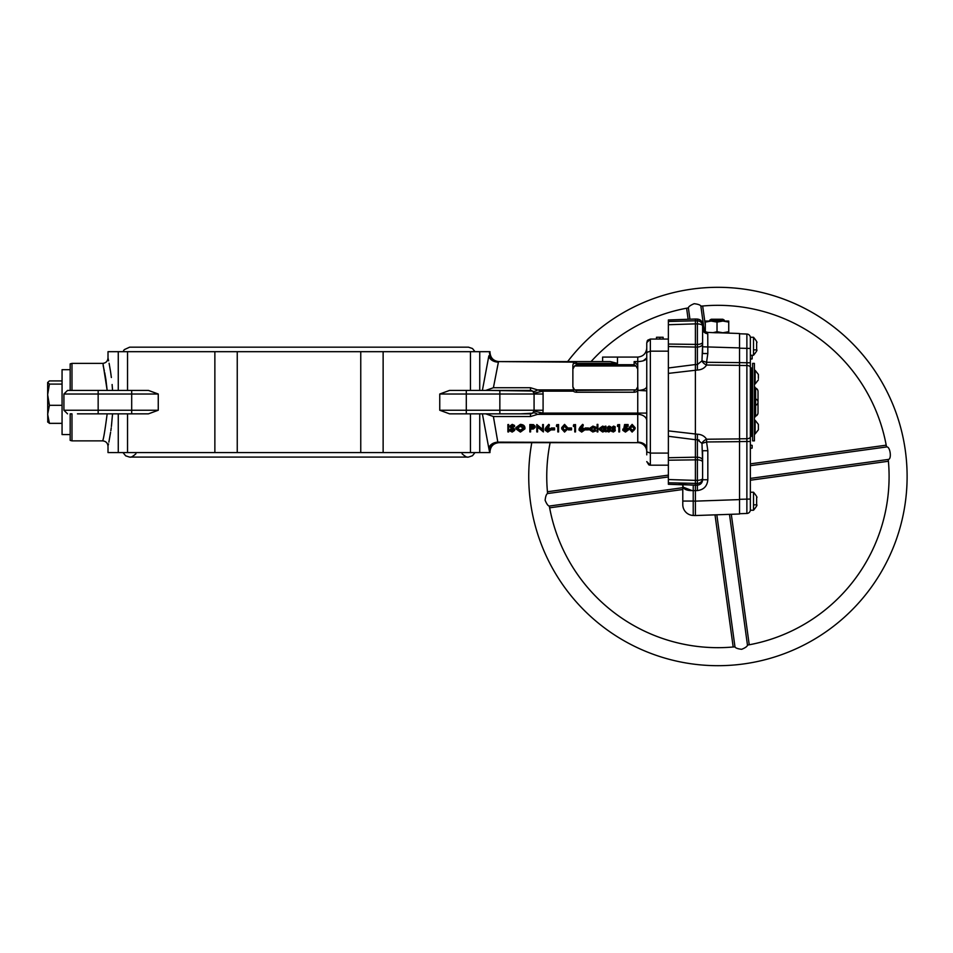 <?xml version="1.0" encoding="UTF-8"?>
<svg xmlns="http://www.w3.org/2000/svg" width="953" height="953" viewBox="0 0 953 953"><rect width="100%" height="100%" fill="white"/><g stroke="black" fill="none" stroke-linecap="round" stroke-linejoin="round"><path stroke-width="1.43" d="M751.262 402.13L751.262 367.894L750.356 367.894L750.356 362.759L750.356 436.903L751.262 436.367L751.262 402.13M754.407 440.87L754.407 363.391L752.608 363.391L752.608 440.87L754.407 440.87M758.016 391.528A3.609 3.609 0 0 0 755.61 388.121L755.61 388.383A3.609 3.324 180 0 1 758.016 391.528L758.016 402.13A3.609 3.324 180 0 0 755.61 398.997L755.61 416.139L754.407 417.831M709.818 320.077L709.818 321.054L709.818 320.077L711.26 319.243L722.791 319.243L724.232 320.077L709.818 320.077L713.416 319.243M711.164 321.054L722.874 321.054L717.025 322.09L711.164 321.054L705.315 322.09L705.315 321.054L711.164 321.054L705.315 322.09L705.315 321.054M724.232 320.077L724.232 321.054L724.232 320.077L722.791 319.243M756.634 504.828L756.634 501.23L756.634 504.828L756.634 501.23L756.634 504.828L753.513 504.828M750.356 509.855A3.609 3.609 0 0 1 746.878 513.464L746.878 441.501L750.356 441.501L750.356 436.903L750.356 510.236L753.513 510.236L753.513 492.224C756.491 495.882 757.552 497.68 756.658 497.621C757.552 497.68 756.491 495.882 753.513 492.224L750.356 492.224L753.513 492.224M756.634 349.882L756.634 346.273L756.634 349.882L756.634 346.273L756.634 349.882L753.513 349.882M750.356 359.21L752.155 358.888L750.356 358.912L750.356 355.314L753.513 355.278L753.513 337.267C756.491 340.924 757.552 342.723 756.658 342.675C757.552 342.723 756.491 340.924 753.513 337.267L750.356 337.267L753.513 337.267M739.54 438.821L746.878 438.737L746.878 441.501L746.878 362.759L750.356 362.759L750.356 337.267M702.611 326.45L702.611 343.926A5.408 3.097 180 0 1 697.393 347.023L695.404 347.071L695.392 364.594L697.393 364.582L701.98 360.842L706.566 362.295L706.566 365.035C704.553 368.168 701.503 369.835 697.393 370.038L668.375 373.385L668.375 479.538L695.404 480.383L695.404 457.19L668.375 457.738M702.611 343.926L701.98 360.842A5.408 2.525 -150.4 0 0 702.802 362.295A5.408 2.525 -150.4 0 0 706.566 365.035L739.54 365.368L739.54 362.616L746.878 362.759L746.878 334.038A3.609 3.609 0 0 1 750.356 337.648M668.375 373.385L668.375 346.523L695.404 347.071L695.404 323.877L668.375 324.723L668.375 321.483L695.404 320.78L695.404 323.877L697.393 323.937L697.393 319.088L695.404 319.029L695.404 320.78L697.393 320.839L697.393 321.554M682.801 485.184L682.098 484.112L682.658 484.803L668.375 484.291L697.393 485.16L695.404 485.244L695.404 490.64L693.224 490.557L693.236 485.16L695.404 485.232L695.404 480.383L697.393 480.324L697.393 483.421L668.375 482.778L668.375 484.291L668.375 479.538M668.375 346.523L668.375 324.723M668.375 430.875L697.393 434.223C701.503 434.425 704.565 436.093 706.566 439.226A5.408 2.525 150.4 0 0 702.802 441.966A5.408 2.525 150.4 0 0 701.98 443.419L706.566 441.966L707.829 450.721L702.611 450.721L702.611 462.11L701.98 443.419L697.393 439.678L695.392 439.667L695.392 364.594M758.374 378.46L758.374 374.565M754.407 384.011L755.133 384.011L755.133 370.312L758.374 374.458M754.407 370.312L755.133 370.312M758.374 429.696L758.374 424.395L758.374 429.696M754.407 433.949L755.133 433.949L755.133 420.249L758.374 424.395M754.407 420.249L755.133 420.249M739.54 438.904L739.54 441.644L706.566 441.966L706.566 439.226L739.54 438.904L739.54 365.368M756.634 346.273L756.634 342.675L756.634 346.273M691.795 485.113L682.789 484.493M682.431 484.434L678.679 483.052M668.375 460.204L697.393 459.834A5.408 2.287 -0 0 1 702.611 462.11L702.611 479.764C702.313 482.957 700.574 484.767 697.393 485.172L697.393 483.421A5.408 5.051 -0 0 0 702.611 478.382A5.408 1.942 0 0 1 697.393 480.324L697.393 434.223M697.382 485.172L697.393 490.569L695.404 490.64L695.404 501.135L739.54 499.598L739.54 441.573L746.878 441.501M702.611 478.382L702.611 479.752L707.829 479.752C707.233 486.149 703.755 489.759 697.393 490.569M682.658 484.803A5.408 4.789 -25.4 0 1 683.051 487.114L682.789 485.017L683.051 487.114L691.795 490.485M683.051 487.114C684.266 489.639 687.649 490.795 693.224 490.557L693.224 501.064L682.789 501.064L682.789 485.148A5.408 4.431 -1.2 0 1 682.789 485.184M668.375 321.483L668.375 319.97L695.404 319.029L668.375 319.97M707.829 353.539L702.611 353.539L702.611 328.773A5.408 4.92 180 0 0 707.757 333.693L707.829 353.539L706.566 362.295L739.54 362.616L739.54 333.502L724.232 332.966M702.611 346.797L739.54 347.905M701.98 360.842L697.393 364.582L697.393 370.038M717.025 322.09L717.025 331.715L713.154 332.633L715.632 332.764L705.875 332.323L707.757 333.693L705.315 332.311L707.781 332.394L705.315 331.715L705.315 322.09M728.735 332.764L728.735 331.715L728.735 332.764L722.874 332.764L728.735 331.715L728.735 322.09L722.874 321.054L728.735 321.054L728.735 322.09L728.735 321.054M713.44 332.597L714.095 332.49M703.636 331.668A5.408 5.003 -88 0 0 705.315 332.275L705.315 331.715M739.54 499.598L739.54 514.001L695.404 515.537L695.404 501.135L693.224 501.064L693.224 515.466A10.817 10.817 0 0 1 682.789 504.661L682.789 501.064M695.404 515.537L693.224 515.466M668.375 436.283L695.404 439.714L695.404 457.19L697.393 457.237A5.408 3.097 0 0 1 702.611 460.335M718.145 332.764L739.54 333.502M697.393 439.678L699.168 440.107M697.393 320.839A5.408 5.051 180 0 1 702.611 325.878A5.408 1.942 180 0 0 697.393 323.937L697.393 344.426L668.375 344.057M705.315 332.311L704.207 332.275M715.632 332.764L722.874 332.764L717.025 331.715L722.874 332.764M756.634 501.23L756.634 497.621L756.634 501.23M720.623 320.077L720.623 319.243M754.407 406.836A1.799 1.668 180 0 1 755.61 405.275A3.609 3.324 180 0 0 758.016 402.13L758.016 412.732A3.609 3.324 180 0 1 755.61 415.877A1.799 1.668 180 0 0 754.407 417.45M750.356 445.051L752.155 445.373L752.155 448.077L750.356 448.398M752.155 358.602L752.155 355.278M739.54 333.788L746.878 334.038M746.878 513.464L739.54 513.715M547.582 493.32A171.171 171.171 0 0 1 550.131 442.668A171.171 171.171 0 0 0 547.427 491.748L547.546 493.559C546.379 494.095 545.581 496.334 545.116 500.254C546.629 503.911 547.999 505.84 549.262 506.055L549.643 507.818L682.789 489.508M547.546 493.559L668.375 476.941M750.356 480.229L888.41 461.252A171.171 171.171 0 0 1 749.237 644.788A171.171 171.171 0 0 0 888.41 461.252L888.267 459.68A171.171 171.171 0 0 1 747.688 645.062L749.237 644.788L731.296 514.286M688.149 307.938L686.601 308.212A171.171 171.171 0 0 0 591.051 361.592A171.171 171.171 0 0 1 688.149 307.938L688.376 307.843C688.578 306.58 690.508 305.198 694.165 303.697C698.096 304.15 700.324 304.96 700.872 306.116L702.671 306.008A171.171 171.171 0 0 1 886.207 445.182L750.356 463.861M700.872 306.116L704.41 331.858M567.631 361.592A189.194 189.194 0 0 1 905.35 450.733A189.194 189.194 0 0 1 743.685 663.931A189.194 189.194 0 0 1 531.786 442.668M549.643 507.818A171.171 171.171 0 0 0 733.179 646.992L734.977 646.884C735.525 648.04 737.753 648.85 741.672 649.303C745.341 647.802 747.271 646.42 747.474 645.157L747.688 645.062A171.171 171.171 0 0 0 888.267 459.68L888.303 459.441C891.984 459.31 890.173 446.087 886.588 446.945L886.207 445.182M734.739 646.849A171.171 171.171 0 0 1 549.357 506.269M701.11 306.151A171.171 171.171 0 0 1 886.481 446.731M702.671 306.008L705.315 325.211M688.376 307.843L689.936 319.219M686.601 308.212L688.126 319.279M888.303 459.441L750.356 478.406M886.588 446.945L750.356 465.672M734.977 646.884L716.823 514.799M747.474 645.157L729.486 514.346M733.179 646.992L715.012 514.858M549.262 506.055L682.789 487.698M547.427 491.748L668.375 475.13M646.753 451.674A9.006 9.006 0 0 0 637.748 442.668L498.502 442.668A9.006 8.982 90 0 0 489.52 451.674L488.853 448.458L489.997 452.58L108.011 452.58L108.011 446.278C107.689 442.99 105.89 441.191 102.602 440.87L71.975 440.87L71.975 413.84L70.177 413.84L70.177 440.381L71.975 440.87M214.866 452.58L214.866 351.681L383.13 351.681L383.13 452.58M237.249 351.681L237.249 452.58M360.758 452.58L360.758 351.681M573.706 389.896L572.872 386.811L572.872 365.249L573.73 362.128L498.502 361.592L493.404 387.728L530.476 387.728L537.54 389.896L573.706 389.896L573.265 391.159L542.757 391.159L537.54 389.896L542.757 391.159A12.615 12.615 0 0 1 543.091 394.018L543.091 410.243A12.615 12.615 0 0 1 542.757 413.102L533.978 411.053L532.489 413.221A9.006 4.348 55.9 0 1 537.54 414.364L542.757 413.102L537.54 414.364A9.006 4.348 55.9 0 0 532.489 413.221L520.564 413.84L530.476 413.84A3.609 3.609 0 0 0 534.073 410.243A3.609 3.609 0 0 1 530.476 413.84L449.542 413.84L439.75 410.243L449.542 413.84L466.303 413.84L466.303 390.42L530.476 390.42L532.489 391.04L488.746 390.42M646.753 349.429L646.753 365.642L646.753 349.429M646.753 438.618L646.753 454.831L646.753 438.618M646.753 454.831L646.753 342.675L650.351 339.065L668.375 339.065M646.753 365.642L646.753 390.849L638.057 390.408C643.466 390.063 646.36 388.776 646.753 386.573M542.757 413.102L646.753 413.102L646.753 420.69A9.006 6.326 -0 0 0 637.748 414.364L637.748 390.849A5.408 5.408 0 0 1 634.138 392.219L634.138 390.42A3.609 3.609 0 0 0 637.271 388.586L637.748 390.849M646.753 451.805L650.351 453.092L668.375 453.092M648.802 464.838L646.753 461.586L650.351 465.195L668.375 465.195M663.133 339.065L663.133 337.267L659.81 337.267L659.81 339.065M659.81 337.267L656.498 337.267L656.498 339.065M646.753 352.455L650.351 351.169L668.375 351.169M649.315 465.04L650.351 465.195L650.351 339.065L647.778 340.15M647.754 340.185L647.016 341.329M638.057 390.408L637.748 386.811L637.271 388.586M572.872 386.811L574.588 389.884L576.482 390.42L636.032 389.884L637.748 386.811L637.748 361.592C643.18 361.354 646.182 360.127 646.753 357.899L643.204 360.83M637.748 369.109L635.996 365.964L634.138 364.701L634.138 361.592L637.748 365.249M634.138 361.592L637.748 361.592L637.748 357.089C643.18 356.517 646.182 353.503 646.753 348.071M576.482 361.592L610.373 361.592L617.473 363.391L576.482 363.391L576.482 361.592L498.502 361.592A9.006 8.982 90 0 1 489.52 352.586L489.997 352.586C490.533 358.054 493.535 361.056 499.003 361.592L602.606 361.592L602.606 357.089L637.748 357.089M573.372 363.391L576.482 363.391L576.482 364.701L574.623 365.964L572.872 369.109M573.289 361.592L576.482 362.128M573.349 388.586A3.609 3.609 0 0 0 576.482 390.42L576.482 392.219A5.408 5.408 0 0 1 573.265 391.159M543.091 394.018L534.073 394.018A3.609 3.609 0 0 0 533.978 393.208L532.667 391.171M542.757 391.159L533.978 393.208M532.822 391.29L532.489 391.04A9.006 4.348 -55.9 0 0 537.54 389.896M530.476 387.728L530.476 390.42A3.609 3.609 0 0 1 534.073 394.018L534.073 410.243A3.609 3.609 0 0 1 533.978 411.053A3.609 3.609 0 0 0 534.073 410.243L543.091 410.243M646.753 448.458A9.006 6.326 -0 0 0 637.748 442.132L637.748 414.364L537.54 414.364L530.476 416.532L530.476 413.84L520.564 413.84M493.404 387.728L485.72 390.42L493.404 387.728M530.476 416.532L493.404 416.532L485.72 413.84L493.404 416.532L497.811 442.132L637.748 442.668M507.889 425.812L507.889 424.538L508.664 424.538L508.664 431.923L507.889 431.923L507.889 425.812L508.664 425.812M509.581 430.744L512.19 431.447L513.87 430.411L510.129 427.075L512.237 425.646L514.525 426.682L512.154 426.277L510.903 427.051L514.644 430.422L512.19 432.078L509.581 430.744L510.308 429.172L512.19 430.184L513.87 429.148M510.129 427.075L510.129 425.812L512.237 424.383L514.525 425.419L514.525 426.682M510.903 425.788L514.644 429.16L514.644 430.422M515.883 427.623L520.338 424.383C523.137 424.538 524.662 425.61 524.912 427.599L524.912 428.862L520.409 432.078L515.883 428.886L515.883 427.623M536.789 425.812L542.626 430.625L542.626 425.812L543.389 425.812L543.389 431.923L537.563 427.123L537.563 431.923L536.789 431.923L536.789 424.538L542.626 429.35M542.626 425.812L542.626 424.538L543.389 424.538L543.389 425.812M537.563 427.123L537.563 430.661M546.152 427.182L548.714 424.383L549.309 424.716L549.309 425.979L547.034 428.457L550.477 430.208L547.784 432.078L545.187 430.22L545.187 428.957L546.152 427.182L546.152 428.445L548.714 425.646L549.309 425.979M547.927 427.135L550.477 428.945L550.477 430.208M568.226 429.255L568.226 427.992L571.526 427.992L571.526 429.886L568.226 429.886L568.226 429.255L571.526 429.255M573.432 425.169L575.517 424.538L575.517 431.923L574.754 431.923L574.754 426.432L573.432 426.432L573.432 425.169M574.754 430.661L574.754 426.432M580.043 427.182L582.605 424.383L583.188 424.716L583.188 425.979L580.925 428.457L584.356 430.208L581.675 432.078L579.079 430.22L579.079 428.957L580.043 427.182L580.043 428.445L582.605 425.646L583.188 425.979M581.818 427.135L584.356 428.945L584.356 430.208M609.015 426.11L610.623 426.741L610.623 428.016L608.205 428.528L610.73 430.708L608.896 431.995L607.097 431.399L609.956 430.732L607.716 429.231L607.43 427.278L609.015 426.11L609.015 427.373L610.623 428.016M608.407 427.671L610.432 428.755L610.73 430.708M607.097 431.399L607.609 429.72L609.956 429.469M613.565 426.11L615.173 426.741L615.173 428.016L612.743 428.528L615.281 430.708L613.446 431.995L611.647 431.399L614.506 430.732L612.267 429.231L611.981 427.278L613.565 426.11L613.565 427.373L615.173 428.016M612.958 427.671L614.983 428.755L615.281 430.708M611.647 431.399L612.16 429.72L614.506 429.469M617.52 425.169L619.605 424.538L619.605 431.923L618.831 431.923L618.831 426.432L617.52 426.432L617.52 425.169M618.831 430.661L618.831 426.432M624.596 424.538L628.11 424.538L628.11 426.432L625.192 426.432L624.739 428.04L628.444 429.922L625.454 432.078L622.833 430.351L625.502 431.447L627.67 429.898L625.609 428.552L623.715 428.862L624.596 424.538L624.596 425.812L628.11 425.812M624.739 426.777L628.444 428.659L628.444 429.922M622.833 430.351L622.833 429.088L625.502 430.184L627.67 428.636M629.254 428.862L629.254 427.599L632.125 424.383L635.079 427.599L635.079 428.862L632.125 432.078L629.254 428.862L632.125 425.646L635.079 428.862M605.191 426.194L605.965 426.194L605.965 431.923L605.191 431.149L602.63 431.995L599.366 429.672L602.653 427.373L605.191 428.278L605.191 426.194M599.366 429.672L599.366 428.409L602.653 426.11L605.191 427.015M597.126 425.646L597.126 424.383L597.888 424.383L597.888 431.923L597.126 431.923L597.126 425.646L597.888 425.646M592.897 426.11L595.768 427.158L595.768 428.421L592.837 427.921L590.157 429.672L592.849 431.447L595.768 430.97L592.837 431.995L589.383 429.72L589.383 428.457L592.897 426.11L592.897 427.373L595.768 428.421M590.157 428.409L592.849 430.184L595.125 429.398L595.768 430.97M585.166 429.255L585.166 427.992L588.466 427.992L588.466 429.886L585.166 429.886L585.166 429.255L588.466 429.255M561.698 428.862L561.698 427.599L564.569 424.383L567.523 427.599L567.523 428.862L564.569 432.078L561.698 428.862L564.569 425.646L567.523 428.862M556.481 425.169L558.577 424.538L558.577 431.923L557.803 431.923L557.803 426.432L556.481 426.432L556.481 425.169M557.803 430.661L557.803 426.432M551.275 429.255L551.275 427.992L554.575 427.992L554.575 429.886L551.275 429.886L551.275 429.255L554.575 429.255M530.595 429.1L530.595 431.923L529.82 431.923L529.82 424.538L533.466 424.633L535.109 426.182L535.109 427.444L533.394 429.005L530.595 429.1L530.595 430.661M529.82 425.812L533.466 425.896L535.109 427.444M530.595 426.432L530.595 428.469L532.096 428.481L534.335 427.444L530.595 426.432L530.595 427.206L532.096 427.218L534.335 426.182M532.096 428.481L532.096 427.218M533.466 425.896L533.466 424.633M556.481 426.432L558.577 425.812M556.993 425.812L556.993 424.538M562.461 428.862L564.593 431.447L566.427 430.399L566.761 428.862L564.593 426.277L562.461 428.862M564.593 431.447L564.593 430.184L566.427 429.136L566.761 427.599M566.427 430.399L566.427 429.136M562.461 427.599L564.593 430.184M564.569 425.646L564.569 424.383M589.383 429.72L592.897 427.373M595.125 430.673L595.125 429.398M592.849 431.447L592.849 430.184M605.191 427.456L605.965 427.456M602.665 427.921L600.128 429.684L602.653 431.447L605.191 429.696L602.665 427.921M600.128 428.421L602.653 430.184L605.191 428.433M602.653 431.447L602.653 430.184M602.653 427.373L602.653 426.11M630.016 428.862L632.149 431.447L633.983 430.399L634.317 428.862L632.149 426.277L630.016 428.862M632.149 431.447L632.149 430.184L633.983 429.136L634.317 427.599M633.983 430.399L633.983 429.136M630.016 427.599L632.149 430.184M632.125 425.646L632.125 424.383M623.715 428.862L624.596 425.812M625.502 431.447L625.502 430.184M623.607 430.351L623.607 429.088M625.74 427.921L625.74 426.658M617.52 426.432L619.605 425.812M618.02 425.812L618.02 424.538M611.981 428.552L613.565 427.373M613.398 431.447L613.398 430.184M612.16 430.982L612.16 429.72M614.983 430.017L614.983 428.755M612.958 428.933L612.958 428.123M607.43 428.552L609.015 427.373M608.848 431.447L608.848 430.184M607.609 430.982L607.609 429.72M610.432 430.017L610.432 428.755M608.407 428.933L608.407 428.123M579.079 430.22L580.043 428.445M581.652 429.017L579.853 430.244L581.723 431.447L583.593 430.244L581.652 429.017M579.853 428.981L581.723 430.184L583.593 428.981M581.723 431.447L581.723 430.184M581.818 428.397L581.818 427.48M582.605 425.646L582.605 424.383M573.432 426.432L575.517 425.812M573.932 425.812L573.932 424.538M545.187 430.22L546.152 428.445M547.761 429.017L545.962 430.244L547.832 431.447L549.702 430.244L547.761 429.017M545.962 428.981L547.832 430.184L549.702 428.981M547.832 431.447L547.832 430.184M547.927 428.397L547.927 427.48M548.714 425.646L548.714 424.383M536.956 425.812L536.956 424.538M515.883 428.886L520.338 425.646C523.137 425.812 524.662 426.873 524.912 428.862M520.386 426.277L516.657 428.886L520.386 431.447L524.138 428.862L520.386 426.277M516.657 427.623L520.386 430.184L524.138 427.599M520.386 431.447L520.386 430.184M520.338 425.646L520.338 424.383M512.619 428.445L512.619 427.182M511.463 427.837L511.463 426.575M512.237 425.646L512.237 424.383M512.19 431.447L512.19 430.184M510.308 430.434L510.308 429.172M489.997 451.674C490.533 446.207 493.535 443.205 499.003 442.668L498.502 442.668M499.003 442.668L573.289 442.668M488.853 355.803L482.385 390.42L488.853 355.803A9.006 6.302 6.2 0 0 497.811 362.128M383.13 351.681L470.46 351.681L470.46 390.42L449.542 390.42L439.75 394.018L449.542 390.42L466.303 390.42M488.853 448.458L482.385 413.84L488.853 448.458A9.006 6.302 173.8 0 1 497.811 442.132M63.922 394.018L63.922 410.243L98.159 410.243L98.159 394.018L63.922 394.018L67.532 390.42L98.159 390.42L71.975 390.42L71.975 363.391L70.177 363.879L70.177 390.42M70.177 434.568L62.064 434.568L62.064 369.693L70.177 369.693M47.757 422.143L47.65 382.498L49.425 380.914L62.064 380.914M47.65 382.498L49.425 384.095L62.064 384.095M47.65 421.762L49.425 423.346L47.65 414.329L49.425 405.311L47.65 394.697L49.425 384.095M49.425 423.346L62.064 423.346M49.425 405.311L62.064 405.311M98.159 413.84L98.159 410.243L131.693 410.243L131.693 413.84L148.465 413.84L158.258 410.243L148.465 413.84L77.443 413.84M107.165 413.84C104.937 430.863 103.412 439.881 102.602 440.87C103.424 439.833 104.937 430.827 107.165 413.84M131.693 390.42L131.693 394.018L158.258 394.018L158.258 410.243L131.693 410.243L131.693 394.018L98.159 394.018L98.159 390.42L148.465 390.42L158.258 394.018L148.465 390.42L127.535 390.42L127.535 351.681L108.011 351.681L108.011 357.983C107.689 361.27 105.89 363.069 102.602 363.391L71.975 363.391M107.165 390.42C101.685 355.135 101.673 355.064 107.165 390.42L105.902 379.508M103.138 365.535L104.342 370.872M104.723 372.718L105.854 379.234M112.549 390.42C107.165 348.25 107.165 348.25 112.549 390.42L112.109 384.512M111.37 377.531L110.619 372.099M110.596 371.896L109.095 363.26M108.618 360.842L108.011 357.983M112.549 413.84C107.165 456.022 107.165 456.022 112.549 413.84L111.394 426.479M108.273 445.063L108.523 443.895M108.868 442.144L110.596 432.293M110.834 430.756L111.227 427.849M98.159 390.42L109.261 390.42M118.267 390.42L118.267 351.681M470.46 351.681L489.997 351.681L489.997 352.586M479.74 351.681L479.74 390.42M470.46 452.58L470.46 413.84M479.74 413.84L479.74 452.58M118.267 452.58L118.267 413.84M127.535 413.84L127.535 452.58M127.535 351.681L214.866 351.681M754.407 386.811A1.799 1.668 -0 0 0 755.61 388.383L755.61 398.997A1.799 1.668 -0 0 1 754.407 397.425M697.393 364.582L697.393 344.426A5.408 2.287 180 0 0 702.611 342.151M668.375 367.977L695.404 364.546M707.829 450.721L707.829 479.752M750.356 348.453L739.54 348.19M746.878 362.759L746.878 365.523A3.609 1.835 -0 0 1 750.356 367.358M746.878 438.737A3.609 1.835 -0 0 0 750.356 436.903M739.54 499.312L750.356 499.05M746.878 365.523L739.54 365.44M692.164 289.069A189.194 189.194 0 0 1 905.35 450.733A189.194 189.194 0 0 1 743.685 663.931M576.482 364.701L634.138 364.701M574.623 365.964L635.996 365.964M617.473 357.089L617.473 363.391M574.588 389.884L636.032 389.884M634.138 392.219L576.482 392.219M637.748 362.128L637.748 386.811M499.849 413.84L499.849 394.018L439.75 394.018L439.75 410.243L534.073 410.243M534.073 394.018L499.849 394.018L499.849 390.42M531.512 425.812L531.512 424.538M613.851 429.386L613.851 428.123M609.312 429.386L609.312 428.123M752.608 435.009L751.262 436.367M753.513 510.236C756.491 506.579 757.552 504.78 756.658 504.828C757.552 504.78 756.491 506.579 753.513 510.236L750.356 510.236M753.513 355.278C756.491 351.621 757.552 349.822 756.658 349.882C757.552 349.822 756.491 351.621 753.513 355.278M755.133 384.011L758.374 379.866M755.133 433.949L758.374 429.803M697.393 319.088C700.574 319.493 702.313 321.304 702.611 324.496C702.313 321.304 700.574 319.493 697.393 319.088L695.404 319.029M702.611 328.773L705.875 332.323L702.611 328.773M752.608 369.252L751.262 367.894M755.61 388.121L754.407 386.43M755.61 416.139A3.609 3.609 0 0 0 758.016 412.732M135.934 453.759C132.884 456.475 130.823 457.583 129.787 457.083L299.004 457.083L129.501 457.083L125.689 455.844L122.997 452.58M462.062 453.759C465.124 456.475 467.173 457.583 468.221 457.083L299.004 457.083L468.507 457.083L472.474 455.737L474.999 452.58M646.718 450.781L646.753 451.531M63.922 410.243L67.532 413.84M129.953 347.178L468.221 347.178M122.997 351.681L124.295 349.632L129.632 347.178L468.507 347.178L472.474 348.524L474.999 351.681"/></g></svg>
